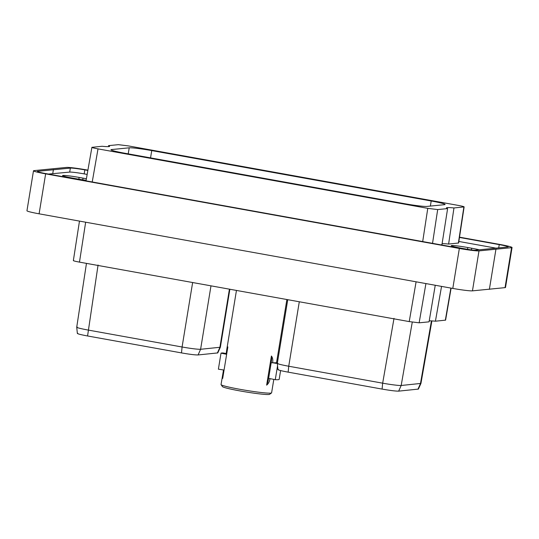 <?xml version="1.0" encoding="UTF-8"?>
<svg xmlns="http://www.w3.org/2000/svg" width="539" height="539" viewBox="0 0 539 539"><rect width="100%" height="100%" fill="white"/><g stroke="black" fill="none" stroke-linecap="round" stroke-linejoin="round"><path stroke-width="0.81" d="M459.343 248.466A16.386 1.078 9.3 0 0 478.996 250.891L511.578 247.671A16.386 1.078 9.3 0 0 512.05 247.502L505.508 287.462A16.386 1.078 -170.7 0 1 505.036 287.637L472.454 290.858A16.386 1.078 -170.7 0 1 452.8 288.426L459.343 248.466L45.64 173.854A16.386 1.078 9.3 0 1 33.492 170.802A16.386 1.078 9.3 0 1 33.964 170.634L66.546 167.413A16.386 1.078 9.3 0 1 86.2 169.846L87.911 170.149M459.511 237.167L499.902 244.457A16.386 1.078 9.3 0 1 512.05 247.502M87.864 170.425L84.832 169.879A12.08 0.795 9.3 0 0 70.353 168.087L37.703 171.314A12.08 0.795 9.3 0 0 37.359 171.442A12.08 0.795 9.3 0 0 46.307 173.686L460.71 248.425A12.08 0.795 9.3 0 0 475.196 250.217L507.839 246.99A12.08 0.795 9.3 0 0 508.183 246.862A12.08 0.795 9.3 0 0 499.235 244.618L459.471 237.45M452.8 288.426L39.098 213.815A16.386 1.078 -170.7 0 1 26.95 210.769L33.492 170.802M489.372 289.362L495.914 249.395M479.387 249.847A13.462 0.883 9.3 0 0 471.706 248.23L467.818 247.529A13.462 0.883 9.3 0 0 451.231 245.683A13.462 0.883 9.3 0 0 461.202 248.183L465.09 248.883A13.462 0.883 9.3 0 0 473.094 250.157M87.163 174.42L84.178 173.888A12.08 0.795 9.3 0 0 69.693 172.096L48.422 174.07M496.466 248.243L458.857 241.459M86.402 178.773A13.462 0.883 9.3 0 0 83.026 178.133L79.139 177.432A13.462 0.883 9.3 0 0 62.551 175.579A13.462 0.883 9.3 0 0 72.522 178.086L76.41 178.786A13.462 0.883 9.3 0 0 86.139 180.289M440.781 244.827L441.94 244.713L447.606 208.593A24.275 1.59 -170.7 0 1 446.454 207.892A24.275 1.59 -170.7 0 1 453.966 207.96L464.133 206.895L458.622 243.001L448.61 244.059A24.275 1.59 9.3 0 0 442.108 243.635M53.401 169.59L52.748 173.592M458.366 243.089L463.877 206.983C464.726 206.787 462.772 206.248 458.015 205.359L128.262 145.887L118.344 144.668L108.433 145.645A24.275 1.59 -170.7 0 1 109.579 146.345A24.275 1.59 -170.7 0 1 102.066 146.271L91.9 147.342L86.038 180.855M447.606 208.593L437.688 209.57L427.771 208.35L98.017 148.879L92.23 181.973M92.156 147.255C91.307 147.45 93.26 147.989 98.017 148.879M151.742 150.59A18.744 1.233 -170.7 0 0 129.219 147.814L111.526 149.559A18.744 1.233 -170.7 0 0 110.94 149.761A18.744 1.233 -170.7 0 0 124.832 153.244L404.297 203.648A18.744 1.233 -170.7 0 0 426.821 206.424L444.513 204.679A18.744 1.233 -170.7 0 0 445.093 204.476A18.744 1.233 -170.7 0 0 431.2 200.986L151.742 150.59L150.549 157.887M448.61 244.059L453.966 207.96M229.863 289.241L220.37 347.21L217.79 352.91L198.076 354.952C195.239 355.019 189.715 354.339 181.502 352.91L87.574 335.972C79.806 334.517 76.545 333.614 77.778 333.257M220.363 347.231L200.602 349.285C197.422 349.353 191.251 348.592 182.081 347.001L88.153 330.063C79.341 328.406 75.689 327.395 77.205 327.045M77.353 333.425L76.727 327.207L86.462 263.382M451.116 288.122L445.591 320.139L435.424 321.204A24.275 1.59 9.3 0 0 429.226 320.84M435.249 285.259L429.057 321.837L419.147 322.814L409.229 321.594L79.476 262.122C74.719 261.233 72.765 260.694 73.614 260.499M435.424 321.204L441.549 286.398M431.887 320.914L420.952 383.397L418.379 389.091L398.665 391.132C395.869 391.199 390.344 390.512 382.084 389.084L288.156 372.146C280.354 370.684 277.093 369.781 278.367 369.431M420.946 383.418L401.178 385.486C399.527 385.742 389.892 384.516 382.663 383.175L288.736 366.237C280.01 364.6 276.359 363.589 277.794 363.205M287.745 299.684L277.315 363.374L277.935 369.599M271.528 392.944L269.588 394.332A23.918 1.57 9.3 0 1 240.165 390.957A23.918 1.57 -170.7 0 1 222.472 386.618L221.078 384.684A25.616 1.678 -170.7 0 0 240.023 389.326A25.616 1.678 9.3 0 0 271.528 392.944A25.616 1.678 9.3 0 0 271.602 392.843L273.799 379.436M266.65 385.136A8.213 1.954 100.2 0 0 268.624 378.378L270.026 378.627C269.581 381.471 268.456 383.64 266.65 385.136L271.42 356.016C272.694 357.748 273.091 360.032 272.606 362.855L272.626 362.734A25.616 1.678 9.3 0 0 276.574 362.477L286.883 299.529M270.026 378.627L275.267 379.699L277.551 365.772M221.078 384.684A25.616 1.678 -170.7 0 1 221.037 384.563L223.51 369.976L224.062 370.077M226.205 353.537L223.011 352.957A30.905 2.028 9.3 0 0 221.01 353.16L218.389 369.175L223.51 369.976M226.643 354.298L221.01 353.16M226.097 354.197L226.852 349.05L227.856 346.914L222.688 378.445L222.546 375.366M268.624 378.378L271.205 362.599A8.213 1.954 100.2 0 0 271.42 356.016M272.626 362.734L277.329 363.582M275.267 379.699A30.905 2.028 9.3 0 0 279.168 379.355L280.603 370.569M277.45 362.518L276.595 362.363M511.578 247.671L505.036 287.637M45.64 173.854L39.098 213.815M472.454 290.858L478.996 250.891M467.818 247.529L467.529 249.308M471.706 248.23L471.43 249.921M84.832 169.879L84.178 173.888M70.353 168.087L69.693 172.096M499.235 244.618L498.683 248.001M37.703 171.314L37.649 171.672M79.139 177.432L78.849 179.211M83.026 178.133L82.75 179.824M432.534 243.345L437.688 209.57M422.697 241.573L427.771 208.35M111.526 149.559L111.432 150.138M129.219 147.814L128.228 153.858M430.371 206.073L431.2 200.986M217.372 353.045L219.892 347.372L229.425 289.167M198.076 354.952L200.602 349.285L210.992 285.838M181.502 352.91L182.081 347.001L192.639 282.53M87.574 335.972L98.071 265.006M450.88 288.082L445.335 320.227M85.654 222.209L79.476 262.122M409.229 321.594L416.095 281.809M419.147 322.814L425.918 283.581M417.954 389.219L420.474 383.566L431.443 320.887M398.665 391.132L401.178 385.479L412.274 322.1M382.09 389.084L382.663 383.175L394.009 318.374M288.156 372.146L288.736 366.237L299.293 301.766M271.205 362.599L272.606 362.855M79.476 221.098L73.358 260.586M226.852 349.05L236.453 290.433"/></g></svg>
